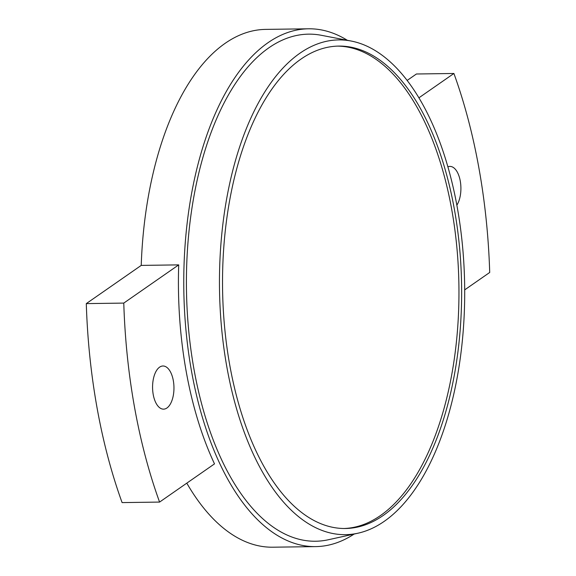 <?xml version="1.0" encoding="UTF-8"?>
<svg xmlns="http://www.w3.org/2000/svg" width="576" height="576" viewBox="0 0 576 576"><rect width="100%" height="100%" fill="white"/><g stroke="black" fill="none" stroke-linecap="round" stroke-linejoin="round"><path stroke-width="0.86" d="M186.221 371.599A258.934 128.29 89.2 0 0 214.51 463.874L159.581 502.078A369.9 183.269 89.2 0 1 123.775 303.091L178.711 264.881A258.934 128.29 89.2 0 0 186.221 371.599M347.35 40.298A258.934 128.29 -90.8 0 0 308.542 28.8A258.934 128.29 -90.8 0 0 191.578 371.527A258.934 128.29 89.2 0 0 315.655 546.61A258.934 128.29 89.2 0 0 354.139 534.053M186.797 483.149A258.934 128.29 89.2 0 0 272.815 547.2L315.655 546.61M166.939 407.981A21.578 10.692 -90.8 0 1 163.562 409.147A21.578 10.692 -90.8 0 1 152.762 391.183A21.578 10.692 -90.8 0 1 159.595 367.157A21.578 10.692 -90.8 0 1 162.972 365.99A21.578 10.692 -90.8 0 1 173.772 383.954A21.578 10.692 -90.8 0 1 166.939 407.981M308.542 28.8L265.702 29.39A258.934 128.29 -90.8 0 0 141.228 265.399L86.292 303.61A369.9 183.269 89.2 0 0 122.098 502.596L159.581 502.078M464.688 289.872L489.708 272.47A369.9 183.269 89.2 0 0 453.902 73.476L416.419 73.994L407.16 80.431M453.902 73.476L418.925 97.812M447.898 166.831A21.578 10.692 -90.8 0 1 449.921 166.414A21.578 10.692 -90.8 0 1 460.267 181.037A21.578 10.692 -90.8 0 1 456.862 205.171M141.228 265.399L178.711 264.881M194.076 369.792A253.562 125.626 -90.8 0 1 321.422 35.309L351.187 41.04A247.392 122.573 -90.8 0 1 457.229 207.202A247.392 122.573 89.2 0 1 357.948 533.21L328.356 539.748A253.562 125.626 89.2 0 1 194.076 369.792M351.187 41.04A247.392 122.573 -90.8 0 0 226.93 367.38A247.392 122.573 89.2 0 0 357.948 533.21M383.148 515.513A241.229 119.52 89.2 0 0 459.504 246.902A241.229 119.52 89.2 0 0 338.767 46.087A241.229 119.52 89.2 0 0 301.018 59.069A241.229 119.52 89.2 0 0 224.662 327.686A241.229 119.52 89.2 0 0 345.398 528.502A241.229 119.52 89.2 0 0 383.148 515.513M344.059 528.502A241.229 119.52 89.2 0 0 380.47 515.549A241.229 119.52 89.2 0 0 456.948 248.27A241.229 119.52 89.2 0 0 337.428 46.116M86.292 303.61L123.775 303.091"/></g></svg>
